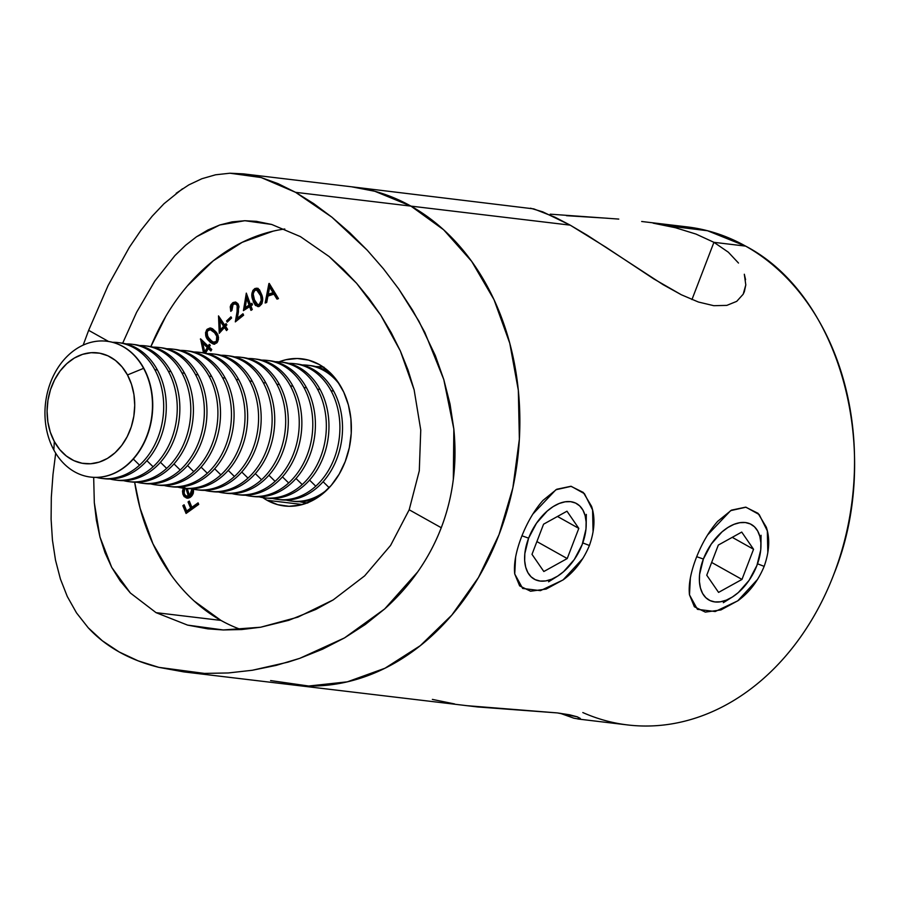<?xml version="1.0" encoding="UTF-8"?>
<svg xmlns="http://www.w3.org/2000/svg" width="899" height="899" viewBox="0 0 899 899"><rect width="100%" height="100%" fill="white"/><g stroke="black" fill="none" stroke-linecap="round" stroke-linejoin="round"><path stroke-width="1.35" d="M690.353 578.046L689.488 594.857L697.422 609.331L715.188 611.534L737.753 600.858L757.61 579.327M764.161 566.37L757.531 563.797L764.161 566.37C758.082 580.945 749.373 592.374 738.045 600.644L720.908 609.949L705.333 612.107L694.376 606.758L689.477 594.801C688.364 585.035 690.578 572.832 696.118 558.178C701.883 543.401 709.075 531.118 717.694 521.319L731.494 510.126L745.653 507.16L758.048 513.318L766.296 527.162C770.106 538.456 769.398 551.525 764.161 566.37M515.61 557.166L514.734 573.978L522.667 588.452L540.445 590.643L563.01 579.979L582.867 558.436M589.418 545.479L582.777 542.917L589.418 545.479C583.339 560.066 574.63 571.494 563.291 579.765L546.154 589.07L530.579 591.227L519.633 585.878L514.722 573.922C513.621 564.156 515.835 551.952 521.364 537.299C527.129 522.521 534.321 510.239 542.951 500.44L556.751 489.247L570.899 486.28L583.294 492.438L591.542 506.283C595.363 517.577 594.655 530.646 589.418 545.479M667.283 225.818L707.524 230.74L745.619 246.112C841.048 295.681 883.279 453.175 833.71 574.618A250.787 196.274 -83.2 0 0 745.619 246.112A250.787 196.274 -83.2 0 0 687.162 226.896L641.672 221.491M653.124 223.154L675.407 227.717L696.017 234.088L713.93 242.325L691.949 299.592L713.93 242.325L745.619 246.112L713.93 242.325L728.325 252.192L738.495 263.047M550.199 214.164L618.77 219.086M745.586 279.679L744.316 274.24L745.799 284.927L744.361 291.681L743.181 294.231L736.719 301.356L726.808 305.39L713.795 305.694L698.399 302.019L681.33 294.76L653.753 278.904L605.926 247.214L570.191 225.143L555.088 217.243L533.792 208.894L352.475 186.902A250.787 196.274 96.8 0 1 410.944 206.118L570.191 225.143L542.749 211.849L530.5 208.197M466.12 705.614L557.369 712.918L577.248 716.806L580.349 718.425L579.125 719.088L573.877 718.189L560.066 713.255M745.799 284.927L743.181 294.231L736.719 301.356L726.808 305.39L713.795 305.694L698.399 302.019L681.33 294.76L663.102 284.668L587.496 235.392L570.191 225.143L410.944 206.118L374.849 191.285L351.588 186.801L374.849 191.285L410.944 206.118A250.787 196.274 96.8 0 1 510.61 497.675A250.787 196.274 96.8 0 1 292.973 684.948L477.594 706.951L557.369 712.918L569.584 714.795L577.248 716.806L580.26 718.908M432.363 699.4L454.613 703.939M566.471 215.681L607.454 218.243M136.592 312.313L122.68 343.193L136.592 312.313L154.808 281.084L174.878 255.642L185.509 245.348L196.566 236.74L207.95 229.964L219.761 224.986L232.111 221.873L244.865 220.716L256.327 221.345L271.7 224.458L300.412 236.617L329.169 256.563L343.148 269.149L356.577 283.275L369.129 298.614L380.749 315.144L391.245 332.709L400.37 351.003L408.034 370.04L414.124 389.795L420.754 430.025L419.294 470.818L409.191 509.778L390.582 545.435L364.657 575.854L333.214 599.891L315.852 609.421L288.714 620.332L260.62 627.232L241.775 629.536L223.255 629.963L207.635 628.828L187.543 625.097L156.055 612.657L130.377 593.014L120.196 580.911L111.723 567.381L105.003 552.694L99.946 536.984L96.395 520.251L94.316 502.743L99.946 536.984L111.723 567.381L130.377 593.014L156.055 612.657L187.543 625.097L223.255 629.963L260.62 627.232L297.884 617.141L333.214 599.891L364.657 575.854L390.582 545.435L409.191 509.778L441.252 527.724C435.307 543.232 427.452 557.964 417.675 571.921C408.551 585.002 397.56 597.329 384.705 608.915L365.252 624.535L344.508 637.908L322.651 649.157L299.76 658.338L287.995 662.147L252.327 670.261L228.312 672.958L204.433 673.418L183.812 671.901L292.973 684.948A250.787 196.274 -83.2 0 0 510.61 497.675A250.787 196.274 -83.2 0 0 410.944 206.118L443.645 229.784L471.694 261.384L494.023 299.682L509.767 343.216L518.33 390.312L519.364 439.173L512.857 487.899L499.035 534.624L478.437 577.563L451.849 615.062L420.305 645.662L385.008 668.215L347.329 681.835L308.694 686.016L270.599 680.577L308.694 686.016L347.329 681.835L385.008 668.215L420.305 645.662L451.849 615.062L478.437 577.563L499.035 534.624L512.857 487.899L519.364 439.173L518.33 390.312L509.767 343.216L494.023 299.682L471.694 261.384L443.645 229.784L410.944 206.118A250.787 196.274 -83.2 0 0 352.475 186.902L243.326 173.867L261.182 177.553L278.038 183.643L295.58 192.33L410.944 206.118L295.58 192.33L313.762 203.657L331.911 217.198L349.857 232.796L367.208 250.169L383.491 268.857L398.65 288.849L418.923 321.201L435.307 355.566L443.791 379.547L450.051 404.157L453.838 429.059C455.535 446.601 455.366 463.367 453.321 479.358C451.186 496.226 447.163 512.34 441.252 527.724C435.24 543.356 427.385 558.088 417.675 571.921L384.705 608.915L344.508 637.908L299.76 658.338L276.162 665.395L252.327 670.261L228.312 672.958L204.433 673.418L158.853 667.361C144.177 663.698 130.939 658.562 119.151 651.955C107.296 645.325 96.98 637.256 88.181 627.727L76.505 612.882L67.279 596.475L60.379 578.911L55.502 560.144L52.445 540.13L51.097 519.15L51.31 497.316L52.985 474.548L55.693 453.175L52.985 474.548M580.349 718.425L577.9 718.998L627.648 724.942A250.787 196.274 -83.2 0 0 833.71 574.618A250.787 196.274 96.8 0 1 582.81 712.547M593.082 531.826L592.576 509.98L584.451 493.697L571.236 486.325L555.897 489.753L532.804 514.127M767.825 552.716L767.319 530.86L759.206 514.576L745.979 507.205L730.651 510.632L707.547 535.006M108.049 285.624L88.641 330.326L83.18 345.115L88.641 330.326L108.565 341.474L88.641 330.326L108.049 285.624L129.389 247.247L140.694 230.65L152.201 216.176L163.989 203.725L182.463 188.801M176.193 193.263L188.824 184.891L201.87 178.732L215.535 174.799L229.942 173.215L243.326 173.867M67.279 596.475L60.379 578.911L55.502 560.144L52.445 540.13L51.097 519.15M183.812 671.901L158.853 667.361L138.041 660.81L119.151 651.955L102.34 640.785L88.181 627.727M194.195 601.049L220.952 620.411L156.055 612.657L220.952 620.411A205.197 160.584 -83.2 0 0 241.056 629.581M267.07 500.293L302.457 504.519L267.07 500.293L262.811 497.619A74.1 57.986 96.8 0 0 267.07 500.293A74.1 57.986 96.8 0 0 284.342 505.968A74.1 57.986 96.8 0 0 348.643 450.635A74.1 57.986 96.8 0 0 319.19 364.488L328.854 371.489L337.147 380.816L343.744 392.133L348.396 405L350.925 418.912L351.228 433.352L349.306 447.747L345.216 461.547L339.137 474.234L331.281 485.314L321.966 494.36L311.537 501.024L300.401 505.047L288.984 506.283L277.724 504.676L267.07 500.293M273.004 231.189L242.168 242.337L213.288 260.789L187.475 285.826M165.731 316.504L150.863 346.621A205.197 160.584 -83.2 0 1 284.769 228.998M220.952 620.411A205.197 160.584 -83.2 0 1 134.659 482.224L140.098 508.238L152.976 543.861L171.248 575.203M215.457 331.405L217.783 334.967L218.435 339.519L216.726 342.991L213.344 344.092L210.197 342.305L207.748 339.541L205.747 335.732L205.534 332.63L207.163 329.248L210.108 327.955L212.501 328.708L215.457 331.405L210.433 327.989L206.691 329.798C204.815 334.012 205.455 337.619 208.613 340.62L213.647 344.148L217.266 342.362C219.187 338.136 218.581 334.484 215.457 331.405M231.616 317.988L227.245 322.134L226.57 320.954L230.942 316.819L231.616 317.988L230.942 316.819L226.57 320.954L227.245 322.134L231.616 317.988M237.167 305.424L235.324 303.862L233.055 304.469L231.526 307.188L231.931 310.402L230.762 311.346L230.234 306.806L231.043 304.626L233.212 302.469L235.718 302.109L237.853 303.604L238.876 306.166L237.302 318.291L242.955 313.751L243.629 315.201L235.313 321.876L237.583 308.627L237.167 305.424L237.078 311.931L235.313 321.876L243.629 315.201L242.955 313.751L237.302 318.291L238.449 311.818L238.347 304.435L235.28 302.019L232.448 302.997L230.762 311.346L231.931 310.402L233.055 304.469L235.055 303.817L238.583 305.593L237.167 305.424M249.63 306.66L243.427 310.627L246.315 293.13L250.372 304.289L251.934 303.289L252.495 304.817L250.922 305.829L252.271 309.548L250.978 310.38L249.63 306.66L250.978 310.38L252.271 309.548L250.922 305.829L252.495 304.817L251.934 303.289L250.372 304.289L246.315 293.13L243.427 310.627L249.63 306.66L251.035 306.829L249.63 306.66M265.149 303.008L269.262 283.432L278.476 298.637L276.993 299.131L273.903 294.142L267.947 296.086L266.688 302.491L265.149 303.008L266.688 302.491L267.947 296.086L273.903 294.142L276.993 299.131L278.476 298.637L268.913 283.545L265.149 303.008M279.027 361.859L285.86 359.735L297.277 358.499L308.526 360.106L319.19 364.488A74.1 57.986 96.8 0 0 301.918 358.813A74.1 57.986 96.8 0 0 279.027 361.859M261.867 295.074L262.609 299.67L261.553 304.233L258.833 306.435L255.507 305.503L253.428 302.053L252.023 296.591L252.844 290.489L254.855 288.557L257.328 288.287L259.463 289.748L261.867 295.074L256.811 288.186L254.855 288.557C251.731 291.343 251.001 295.018 252.653 299.592L257.597 306.537L259.53 306.166C262.688 303.39 263.474 299.693 261.867 295.074M224.469 327.528L219.255 333.304L218.502 315.897L224.705 325.067L226.031 323.595L226.885 324.865L225.559 326.326L227.627 329.382L226.537 330.585L224.469 327.528L226.537 330.585L227.627 329.382L225.559 326.326L226.885 324.865L226.031 323.595L224.705 325.067L218.502 315.897L219.255 333.304L224.469 327.528L225.874 327.697L224.469 327.528M208.343 348.554L205.5 353.183L208.343 348.554L210.883 350.981L208.343 348.554L209.748 348.722L208.343 348.554M203.489 352.824L200.556 338.822L208.175 346.104L209.253 344.351L210.299 345.34L209.231 347.104L211.771 349.531L210.883 350.981L211.771 349.531L209.231 347.104L210.299 345.34L209.253 344.351L208.175 346.104L200.556 338.822L203.489 352.824M191.981 488.91L189.554 495.855L190.97 496.023L189.554 495.855L187.307 488.607L189.554 495.855L191.903 493.045L191.835 488.539M193.33 488.955L193.094 493.641L191.813 495.933L189.532 497.731L187.161 498.147L184.16 496.608L182.879 494.18L182.486 491.169L183.497 487.64M198.083 502.856L198.713 504.395L186.071 513.453L182.857 505.676L184.104 504.777L186.689 511.025L190.644 508.182L188.06 501.945L189.307 501.058L191.88 507.294L198.083 502.856L191.88 507.294L189.307 501.058L188.06 501.945L190.644 508.182L186.689 511.025L184.104 504.777L182.857 505.676L186.071 513.453L198.713 504.395L198.083 502.856M94.316 502.743L93.676 477.347M229.942 173.215L261.182 177.553L295.58 192.33L331.911 217.198L367.208 250.169L383.491 268.857L398.65 288.849L412.551 310.155L424.845 332.45L443.791 379.547L453.838 429.059L453.321 479.358C451.219 496.091 447.196 512.216 441.252 527.724L409.191 509.778L419.294 470.818L420.754 430.025L414.124 389.795L400.37 351.003L380.749 315.144L356.577 283.275L329.169 256.563L300.412 236.617L271.7 224.458L244.865 220.716L219.761 224.986L196.566 236.74M188.824 184.891L201.87 178.732M174.878 255.642L154.808 281.084M278.072 298.771L275.319 294.31L273.903 294.142L275.319 294.31L278.072 298.771M266.688 302.491L270.105 284.837L266.688 302.491M269.7 294.389L274.431 292.838L271.082 287.32L269.678 287.152L273.026 292.669L274.431 292.838L271.082 287.32L269.678 287.152L268.295 294.22L274.431 292.838L268.295 294.22L269.678 287.152L273.026 292.669L268.295 294.22L269.7 294.389M258.283 306.537L254.069 299.76L252.653 299.592L254.069 299.76L253.406 296.58M258.125 288.343L255.159 289.5L253.597 292.254L256.271 288.725L254.855 288.557L257.541 288.354M253.417 296.636L255.653 303.345L257.238 304.694L260.575 304.806L259.17 304.637L260.755 302.873L261.249 300.288L262.598 300.446L261.249 300.288L260.62 295.726L262.025 295.895L260.62 295.726L257.844 290.411L255.327 290.13L256.597 289.905L260.62 295.726L261.249 300.288L259.17 304.637L257.867 304.851L253.945 299.007C252.563 295.445 253.024 292.49 255.327 290.13L253.81 291.759L253.226 294.164L255.17 303.064M255.698 304.109L258.822 306.671M256.732 290.298L258.238 290.119M259.249 290.568L261.688 294.748M262.328 297.221L258.002 290.074L256.597 289.905M262.171 303.042L261.058 304.503M257.867 304.851L260.575 304.806L257.777 304.323M260.575 304.806L261.946 303.469M245.011 309.616L245.326 307.582L245.011 309.616M246.708 298.457L247.158 295.456L246.708 298.457M251.776 304.458L250.372 304.289L251.776 304.458M252.068 309.672L251.035 306.829L252.068 309.672M250.484 305.289L248.057 298.614L246.652 298.457L248.057 298.614L250.484 305.289L249.068 305.121L245.247 307.57L246.663 307.739L250.484 305.289L246.663 307.739L245.247 307.57L246.652 298.457L249.068 305.121L250.484 305.289M246.652 298.457L245.247 307.57L249.068 305.121L246.652 298.457M234.628 302.637L231.998 305.75L233.864 303.165L232.448 302.997L235.988 302.188M238.707 318.46L237.302 318.291L238.707 318.46L243.393 314.695L238.707 318.46M236.988 320.527L237.392 318.302L236.988 320.527M238.404 312.088L237.078 311.931L238.404 312.088M238.943 306.728L236.459 303.986L235.055 303.817M238.999 307.132L238.583 305.593M238.392 305.255L235.572 304.053M228.099 321.325L226.57 320.954L227.986 321.123L231.504 317.797L228.099 321.325M220.57 331.843L220.457 329.832L220.57 331.843M219.94 320.786L219.772 317.785L219.94 320.786L221.311 320.954L219.907 320.786L223.615 326.27L220.401 329.821L221.817 329.989L225.02 326.438L221.311 320.954L225.02 326.438L223.615 326.27L225.02 326.438L221.817 329.989L220.401 329.821L219.907 320.786L220.401 329.821L223.615 326.27L219.907 320.786M226.11 325.236L224.705 325.067L226.694 324.584L226.11 325.236M227.278 329.764L225.874 327.697L227.278 329.764M214.299 344.16L210.018 340.788L208.613 340.62L210.018 340.788L206.871 334.181M217.704 335.451L215.951 332.866L218.165 336.44L216.749 336.282L214.535 332.697L215.951 332.866L214.535 332.697L210.827 329.821L209.164 329.821L207.68 330.899L210.321 329.708L214.535 332.697L216.749 336.282L216.389 341.238L213.704 342.44L209.579 339.373C207.04 337.091 206.41 334.259 207.68 330.899L207.118 331.967L208.096 329.967L206.691 329.798L208.096 329.967L211.186 328.135M207.557 337.046L212.198 342.991M212.175 342.98L213.434 343.811M213.4 343.8L214.749 344.261M210.276 328.315L207.343 331.326M206.894 334.383L207.22 336.114M212.243 329.989L213.355 330.495M214.692 331.529L215.333 332.181M210.321 329.708L211.726 329.877L216.58 333.675M207.118 331.967L207.748 336.799L212.703 342.148L217.794 341.406L216.389 341.238L217.153 339.328L216.749 336.282L218.165 336.44L218.558 337.844M213.704 342.44L217.794 341.406L214.737 342.541M218.446 337.305L218.165 336.44M204.916 353.071L201.994 340.193L204.916 353.071M200.938 339.193L200.376 339.125L200.938 339.193M209.591 346.272L208.175 346.104L209.591 346.272L210.209 345.25L209.591 346.272M211.332 350.239L209.748 348.722L211.332 350.239M208.703 347.722L204.14 343.373L202.736 343.204L204.14 343.373L208.703 347.722L207.287 347.553L204.68 351.824L206.085 351.992L208.703 347.722L206.085 351.992L204.68 351.824L202.736 343.204L207.287 347.553L208.703 347.722M202.736 343.204L204.68 351.824L207.287 347.553L202.736 343.204M192.038 489.101L193.397 489.258L192.038 489.101M187.801 498.158L186.228 497.945L189.981 497.507C193.06 495.405 194.117 492.349 193.15 488.326M186.228 497.945L187.633 498.113L184.284 494.349L182.879 494.18L187.093 498.136M184.509 488.663L183.239 488.168L182.879 494.18L184.284 494.349L184.014 493.27M183.25 488.146L184.913 487.809M193.319 493.214L190.97 496.023L192.959 493.978M188.093 498.237L185.576 496.776L183.958 492.877M184.362 489.045L184.643 488.337M187.363 496.203L189.835 496.484L189.644 495.866L189.835 496.484L185.947 496.034L184.081 493.484L184.722 488.326M185.082 487.854L183.879 492.663L185.34 495.585L188.419 496.315L185.992 488.472L188.419 496.315L187.037 496.372M187.104 512.711L184.273 505.845L182.857 505.676L184.486 505.688L187.104 512.711M188.093 511.194L186.689 511.025L188.093 511.194L192.049 508.351L190.644 508.182L192.049 508.351L189.475 502.114L188.06 501.945L189.678 501.968L192.049 508.351L188.093 511.194M193.296 507.463L191.88 507.294L193.296 507.463L198.454 503.766L193.296 507.463M528.623 538.164L521.971 535.804L528.623 538.164L524.836 553.593L524.668 560.751L525.69 567.168L527.859 572.584L531.073 576.81L535.231 579.664L540.164 581.057L545.682 580.923L551.57 579.259L557.605 576.147L563.561 571.697L574.304 559.504L582.181 544.558A43.321 25.666 -60.8 0 1 557.526 576.192A43.321 25.666 -60.8 0 1 529.32 574.832A43.321 25.666 -60.8 0 1 528.623 538.164A43.321 25.666 -60.8 0 1 563.471 502.125A43.321 25.666 -60.8 0 1 586.204 524.96A43.321 25.666 -60.8 0 1 582.181 544.558L585.968 529.129L586.126 521.971L585.103 515.554L582.945 510.138L579.72 505.912L575.574 503.058L570.64 501.664L565.123 501.811L559.234 503.462L553.188 506.575L547.244 511.037L536.489 523.218L528.623 538.164M566.977 511.205L578.799 528.387L567.224 558.549L543.828 571.517L531.994 554.335L543.569 524.184L566.977 511.205L578.799 528.387L557.492 516.464L578.799 528.387L567.224 558.549L536.894 541.569L567.224 558.549L543.828 571.517L531.994 554.335L543.569 524.184L566.977 511.205M703.378 559.043L696.714 556.695L703.378 559.043L699.579 574.472L699.422 581.631L700.445 588.047L702.602 593.475L705.827 597.689L709.985 600.554L714.907 601.937L720.425 601.802L726.313 600.139L732.359 597.026L738.304 592.576L749.058 580.394L756.924 565.437A43.321 25.666 -60.8 0 1 732.269 597.082A43.321 25.666 -60.8 0 1 704.063 595.711A43.321 25.666 -60.8 0 1 703.378 559.043A43.321 25.666 -60.8 0 1 738.214 523.004A43.321 25.666 -60.8 0 1 760.959 545.839A43.321 25.666 -60.8 0 1 756.924 565.437L760.723 550.008L760.88 542.85L759.857 536.433L757.688 531.017L754.475 526.792L750.317 523.937L745.383 522.544L739.866 522.69L733.977 524.342L727.943 527.466L721.987 531.916L711.244 544.097L703.378 559.043M741.72 532.084L753.553 549.267L741.978 579.428L718.571 592.396L706.749 575.214L718.323 545.064L741.72 532.084L753.553 549.267L732.247 537.344L753.553 549.267L741.978 579.428L711.648 562.448L741.978 579.428L718.571 592.396L706.749 575.214L718.323 545.064L741.72 532.084M143.862 368.376A68.403 53.524 -83.2 0 0 107.105 341.283A68.403 53.524 -83.2 0 0 106.97 341.26A68.403 53.524 96.8 0 1 143.862 368.376A68.403 53.524 96.8 0 1 128.602 463.839A68.403 53.524 96.8 0 1 90.732 477.088A68.403 53.524 -83.2 0 0 90.866 477.111A68.403 53.524 -83.2 0 0 128.602 463.839A68.403 53.524 -83.2 0 0 143.862 368.376L143.862 368.376M53.839 449.983A68.403 53.524 96.8 0 1 53.434 375.782A68.403 53.524 96.8 0 1 106.835 341.249A68.403 53.524 96.8 0 1 143.593 368.343A68.403 53.524 -83.2 0 0 69.099 354.509A68.403 53.524 -83.2 0 0 53.839 449.983L54.322 441.499A55.76 43.635 96.8 0 1 66.762 363.679A55.76 43.635 96.8 0 1 127.478 374.95L143.593 368.343L127.478 374.95L122.073 366.904L115.465 360.432L107.902 355.813L99.699 353.195L91.159 352.7L82.596 354.341L74.359 358.038L66.762 363.679L60.087 371.029L54.603 379.805L50.501 389.672L47.962 400.257L47.074 411.146L47.861 421.923L50.31 432.172L54.322 441.499L59.727 449.556L66.346 456.018L73.898 460.648L82.101 463.255L90.653 463.749L99.205 462.12L107.442 458.411L115.038 452.77L121.713 445.432L127.197 436.644L131.299 426.778L133.839 416.192L134.726 405.314L133.94 394.537L131.49 384.278L127.478 374.95A55.76 43.635 96.8 0 1 115.038 452.77A55.76 43.635 96.8 0 1 54.322 441.499L53.839 449.983A68.403 53.524 -83.2 0 0 128.332 463.805A68.403 53.524 -83.2 0 0 143.593 368.343A68.403 53.524 96.8 0 1 143.997 442.533A68.403 53.524 96.8 0 1 90.597 477.077A68.403 53.524 96.8 0 1 53.839 449.983M139.536 465.154L133.333 459.041L139.536 465.154A68.403 53.524 96.8 0 1 101.812 478.414A68.403 53.524 96.8 0 1 96.384 477.403A68.403 53.524 -83.2 0 0 139.536 465.154A68.403 53.524 -83.2 0 0 154.808 369.68L157.415 369.995A68.403 53.524 -83.2 0 0 120.657 342.901L118.039 342.586A68.403 53.524 96.8 0 1 154.808 369.68A68.403 53.524 96.8 0 1 139.536 465.154M119.342 342.766A68.403 53.524 96.8 0 1 157.415 369.995L154.808 369.68A68.403 53.524 -83.2 0 0 112.532 342.294A68.403 53.524 96.8 0 1 118.039 342.586M153.1 466.772L146.885 460.67L153.1 466.772A68.403 53.524 96.8 0 1 115.364 480.032A68.403 53.524 96.8 0 1 109.936 479.021A68.403 53.524 -83.2 0 0 153.1 466.772A68.403 53.524 -83.2 0 0 168.36 371.298L170.979 371.613A68.403 53.524 -83.2 0 0 134.209 344.519L131.602 344.205A68.403 53.524 96.8 0 1 168.36 371.298A68.403 53.524 96.8 0 1 153.1 466.772M142.154 465.457A68.403 53.524 96.8 0 1 103.127 478.549A68.403 53.524 -83.2 0 0 104.43 478.729A68.403 53.524 -83.2 0 0 142.154 465.457A68.403 53.524 -83.2 0 0 157.415 369.995A68.403 53.524 96.8 0 1 142.154 465.457M132.906 344.384A68.403 53.524 96.8 0 1 170.979 371.613L168.36 371.298A68.403 53.524 -83.2 0 0 126.085 343.912A68.403 53.524 96.8 0 1 131.602 344.205M166.652 468.39L160.438 462.288L166.652 468.39A68.403 53.524 96.8 0 1 128.928 481.65A68.403 53.524 96.8 0 1 123.5 480.639A68.403 53.524 -83.2 0 0 166.652 468.39A68.403 53.524 -83.2 0 0 181.913 372.916L184.531 373.231A68.403 53.524 -83.2 0 0 147.762 346.137L145.155 345.823A68.403 53.524 96.8 0 1 181.913 372.916A68.403 53.524 96.8 0 1 166.652 468.39M155.707 467.075A68.403 53.524 96.8 0 1 116.679 480.167A68.403 53.524 -83.2 0 0 117.983 480.347A68.403 53.524 -83.2 0 0 155.707 467.075A68.403 53.524 -83.2 0 0 170.979 371.613A68.403 53.524 96.8 0 1 155.707 467.075M146.458 346.003A68.403 53.524 96.8 0 1 184.531 373.231L181.913 372.916A68.403 53.524 -83.2 0 0 139.637 345.531A68.403 53.524 96.8 0 1 145.155 345.823M180.205 470.008L174.001 463.906L180.205 470.008A68.403 53.524 96.8 0 1 142.48 483.269A68.403 53.524 96.8 0 1 137.053 482.257A68.403 53.524 -83.2 0 0 180.205 470.008A68.403 53.524 -83.2 0 0 195.476 374.535L198.083 374.849A68.403 53.524 -83.2 0 0 161.326 347.756L158.707 347.441A68.403 53.524 96.8 0 1 195.476 374.535A68.403 53.524 96.8 0 1 180.205 470.008M169.259 468.705A68.403 53.524 96.8 0 1 130.231 481.785A68.403 53.524 -83.2 0 0 131.535 481.965A68.403 53.524 -83.2 0 0 169.259 468.705A68.403 53.524 -83.2 0 0 184.531 373.231A68.403 53.524 96.8 0 1 169.259 468.705M160.011 347.621A68.403 53.524 96.8 0 1 198.083 374.849L195.476 374.535A68.403 53.524 -83.2 0 0 153.201 347.149A68.403 53.524 96.8 0 1 158.707 347.441M193.768 471.627L187.554 465.525L193.768 471.627A68.403 53.524 96.8 0 1 156.033 484.898A68.403 53.524 96.8 0 1 150.605 483.876A68.403 53.524 -83.2 0 0 193.768 471.627A68.403 53.524 -83.2 0 0 209.029 376.164L211.636 376.467A68.403 53.524 -83.2 0 0 174.878 349.374L172.271 349.059A68.403 53.524 96.8 0 1 209.029 376.164A68.403 53.524 96.8 0 1 193.768 471.627M182.823 470.323A68.403 53.524 96.8 0 1 143.784 483.415A68.403 53.524 -83.2 0 0 145.087 483.583A68.403 53.524 -83.2 0 0 182.823 470.323A68.403 53.524 -83.2 0 0 198.083 374.849A68.403 53.524 96.8 0 1 182.823 470.323M173.574 349.239A68.403 53.524 96.8 0 1 211.636 376.467L209.029 376.164A68.403 53.524 -83.2 0 0 166.753 348.767A68.403 53.524 96.8 0 1 172.271 349.059M207.321 473.245L201.106 467.143L207.321 473.245A68.403 53.524 96.8 0 1 169.596 486.516A68.403 53.524 96.8 0 1 164.157 485.494A68.403 53.524 -83.2 0 0 207.321 473.245A68.403 53.524 -83.2 0 0 222.581 377.782L225.2 378.097A68.403 53.524 -83.2 0 0 188.43 350.992L185.823 350.689A68.403 53.524 96.8 0 1 222.581 377.782A68.403 53.524 96.8 0 1 207.321 473.245M196.375 471.941A68.403 53.524 96.8 0 1 157.347 485.033A68.403 53.524 -83.2 0 0 158.651 485.202A68.403 53.524 -83.2 0 0 196.375 471.941A68.403 53.524 -83.2 0 0 211.636 376.467A68.403 53.524 96.8 0 1 196.375 471.941M187.127 350.857A68.403 53.524 96.8 0 1 225.2 378.097L222.581 377.782A68.403 53.524 -83.2 0 0 180.306 350.396A68.403 53.524 96.8 0 1 185.823 350.689M220.873 474.863L214.659 468.761L220.873 474.863A68.403 53.524 96.8 0 1 183.149 488.135A68.403 53.524 96.8 0 1 177.721 487.123A68.403 53.524 -83.2 0 0 220.873 474.863A68.403 53.524 -83.2 0 0 236.145 379.4L238.752 379.715A68.403 53.524 -83.2 0 0 201.994 352.622L199.376 352.307A68.403 53.524 96.8 0 1 236.145 379.4A68.403 53.524 96.8 0 1 220.873 474.863M209.928 473.559A68.403 53.524 96.8 0 1 170.9 486.651A68.403 53.524 -83.2 0 0 172.203 486.831A68.403 53.524 -83.2 0 0 209.928 473.559A68.403 53.524 -83.2 0 0 225.2 378.097A68.403 53.524 96.8 0 1 209.928 473.559M200.679 352.475A68.403 53.524 96.8 0 1 238.752 379.715L236.145 379.4A68.403 53.524 -83.2 0 0 193.858 352.015A68.403 53.524 96.8 0 1 199.376 352.307M234.425 476.492L228.222 470.379L234.425 476.492A68.403 53.524 96.8 0 1 196.701 489.753A68.403 53.524 96.8 0 1 191.273 488.741A68.403 53.524 -83.2 0 0 234.425 476.492A68.403 53.524 -83.2 0 0 249.697 381.019L252.304 381.333A68.403 53.524 -83.2 0 0 215.546 354.24L212.939 353.925A68.403 53.524 96.8 0 1 249.697 381.019A68.403 53.524 96.8 0 1 234.425 476.492M223.491 475.178A68.403 53.524 96.8 0 1 184.452 488.269A68.403 53.524 -83.2 0 0 185.756 488.449A68.403 53.524 -83.2 0 0 223.491 475.178A68.403 53.524 -83.2 0 0 238.752 379.715A68.403 53.524 96.8 0 1 223.491 475.178M214.243 354.105A68.403 53.524 96.8 0 1 252.304 381.333L249.697 381.019A68.403 53.524 -83.2 0 0 207.422 353.633A68.403 53.524 96.8 0 1 212.939 353.925M247.989 478.111L241.775 472.009L247.989 478.111A68.403 53.524 96.8 0 1 210.254 491.371A68.403 53.524 96.8 0 1 204.826 490.36A68.403 53.524 -83.2 0 0 247.989 478.111A68.403 53.524 -83.2 0 0 263.25 382.637L265.868 382.952A68.403 53.524 -83.2 0 0 229.099 355.858L226.492 355.543A68.403 53.524 96.8 0 1 263.25 382.637A68.403 53.524 96.8 0 1 247.989 478.111M237.044 476.796A68.403 53.524 96.8 0 1 198.016 489.888A68.403 53.524 -83.2 0 0 199.32 490.067A68.403 53.524 -83.2 0 0 237.044 476.796A68.403 53.524 -83.2 0 0 252.304 381.333A68.403 53.524 96.8 0 1 237.044 476.796M227.795 355.723A68.403 53.524 96.8 0 1 265.868 382.952L263.25 382.637A68.403 53.524 -83.2 0 0 220.974 355.251A68.403 53.524 96.8 0 1 226.492 355.543M261.542 479.729L255.327 473.627L261.542 479.729A68.403 53.524 96.8 0 1 223.817 492.989A68.403 53.524 96.8 0 1 218.39 491.978A68.403 53.524 -83.2 0 0 261.542 479.729A68.403 53.524 -83.2 0 0 276.802 384.255L279.42 384.57A68.403 53.524 -83.2 0 0 242.663 357.476L240.044 357.161A68.403 53.524 96.8 0 1 276.802 384.255A68.403 53.524 96.8 0 1 261.542 479.729M250.596 478.414A68.403 53.524 96.8 0 1 211.568 491.506A68.403 53.524 -83.2 0 0 212.872 491.686A68.403 53.524 -83.2 0 0 250.596 478.414A68.403 53.524 -83.2 0 0 265.868 382.952A68.403 53.524 96.8 0 1 250.596 478.414M241.348 357.341A68.403 53.524 96.8 0 1 279.42 384.57L276.802 384.255A68.403 53.524 -83.2 0 0 234.527 356.869A68.403 53.524 96.8 0 1 240.044 357.161M275.094 481.347L268.891 475.245L275.094 481.347A68.403 53.524 96.8 0 1 237.37 494.607A68.403 53.524 96.8 0 1 231.942 493.596A68.403 53.524 -83.2 0 0 275.094 481.347A68.403 53.524 -83.2 0 0 290.366 385.873L292.973 386.188A68.403 53.524 -83.2 0 0 256.215 359.094L253.597 358.78A68.403 53.524 96.8 0 1 290.366 385.873A68.403 53.524 96.8 0 1 275.094 481.347M264.16 480.044A68.403 53.524 96.8 0 1 225.121 493.124A68.403 53.524 -83.2 0 0 226.424 493.304A68.403 53.524 -83.2 0 0 264.16 480.044A68.403 53.524 -83.2 0 0 279.42 384.57A68.403 53.524 96.8 0 1 264.16 480.044M254.9 358.959A68.403 53.524 96.8 0 1 292.973 386.188L290.366 385.873A68.403 53.524 -83.2 0 0 248.09 358.487A68.403 53.524 96.8 0 1 253.597 358.78M288.658 482.965L282.443 476.863L288.658 482.965A68.403 53.524 96.8 0 1 250.922 496.237A68.403 53.524 96.8 0 1 245.494 495.214A68.403 53.524 -83.2 0 0 288.658 482.965A68.403 53.524 -83.2 0 0 303.918 387.503L306.525 387.806A68.403 53.524 -83.2 0 0 269.767 360.713L267.16 360.398A68.403 53.524 96.8 0 1 303.918 387.503A68.403 53.524 96.8 0 1 288.658 482.965M277.712 481.662A68.403 53.524 96.8 0 1 238.685 494.753A68.403 53.524 -83.2 0 0 239.988 494.922A68.403 53.524 -83.2 0 0 277.712 481.662A68.403 53.524 -83.2 0 0 292.973 386.188A68.403 53.524 96.8 0 1 277.712 481.662M268.464 360.578A68.403 53.524 96.8 0 1 306.525 387.806L303.918 387.503A68.403 53.524 -83.2 0 0 261.643 360.106A68.403 53.524 96.8 0 1 267.16 360.398M302.21 484.583L295.996 478.482L302.21 484.583A68.403 53.524 96.8 0 1 264.486 497.855A68.403 53.524 96.8 0 1 259.058 496.832A68.403 53.524 -83.2 0 0 302.21 484.583A68.403 53.524 -83.2 0 0 317.471 389.121L320.089 389.436A68.403 53.524 -83.2 0 0 283.32 362.331L280.713 362.027A68.403 53.524 96.8 0 1 317.471 389.121A68.403 53.524 96.8 0 1 302.21 484.583M291.265 483.28A68.403 53.524 96.8 0 1 252.237 496.372A68.403 53.524 -83.2 0 0 253.54 496.54A68.403 53.524 -83.2 0 0 291.265 483.28A68.403 53.524 -83.2 0 0 306.525 387.806A68.403 53.524 96.8 0 1 291.265 483.28M282.016 362.196A68.403 53.524 96.8 0 1 320.089 389.436L317.471 389.121A68.403 53.524 -83.2 0 0 275.195 361.735A68.403 53.524 96.8 0 1 280.713 362.027M315.763 486.202L309.559 480.1L315.763 486.202A68.403 53.524 96.8 0 1 278.038 499.473A68.403 53.524 96.8 0 1 272.611 498.462A68.403 53.524 -83.2 0 0 315.763 486.202A68.403 53.524 -83.2 0 0 331.034 390.739L333.641 391.054A68.403 53.524 -83.2 0 0 296.884 363.96L294.265 363.646A68.403 53.524 96.8 0 1 331.034 390.739A68.403 53.524 96.8 0 1 315.763 486.202M304.817 484.898A68.403 53.524 96.8 0 1 265.789 497.99A68.403 53.524 -83.2 0 0 267.093 498.17A68.403 53.524 -83.2 0 0 304.817 484.898A68.403 53.524 -83.2 0 0 320.089 389.436A68.403 53.524 96.8 0 1 304.817 484.898M295.569 363.814A68.403 53.524 96.8 0 1 333.641 391.054L331.034 390.739A68.403 53.524 -83.2 0 0 288.759 363.353A68.403 53.524 96.8 0 1 294.265 363.646M329.169 487.674L323.112 481.729L329.169 487.674M286.163 500.08A68.403 53.524 -83.2 0 0 327.45 489.461A68.403 53.524 96.8 0 1 291.591 501.091A68.403 53.524 96.8 0 1 286.163 500.08M318.381 486.516A68.403 53.524 96.8 0 1 279.342 499.608A68.403 53.524 -83.2 0 0 280.645 499.788A68.403 53.524 -83.2 0 0 318.381 486.516A68.403 53.524 -83.2 0 0 333.641 391.054A68.403 53.524 96.8 0 1 318.381 486.516M309.132 365.443A68.403 53.524 96.8 0 1 331.787 374.355A68.403 53.524 -83.2 0 0 310.436 365.578L307.829 365.264A68.403 53.524 96.8 0 1 339.934 385.019A68.403 53.524 -83.2 0 0 302.311 364.972A68.403 53.524 96.8 0 1 307.829 365.264M299.715 501.698A68.403 53.524 -83.2 0 0 307.267 502.912A68.403 53.524 96.8 0 1 305.154 502.71A68.403 53.524 96.8 0 1 299.715 501.698M317.021 497.9A68.403 53.524 96.8 0 1 292.905 501.226A68.403 53.524 -83.2 0 0 294.209 501.406A68.403 53.524 -83.2 0 0 317.021 497.9M315.864 366.59A68.403 53.524 96.8 0 1 321.381 366.882A68.403 53.524 96.8 0 1 323.483 367.185A68.403 53.524 -83.2 0 0 315.864 366.59M307.166 502.946A68.403 53.524 96.8 0 1 306.458 502.844A68.403 53.524 -83.2 0 0 307.166 502.946M322.685 367.062A68.403 53.524 96.8 0 1 323.404 367.129M208.433 628.929L207.635 628.828M256.934 221.412L256.327 221.345M548.581 581.81L557.526 576.192M586.317 514.397L586.204 524.96M723.324 602.701L732.269 597.082M761.06 535.276L760.959 545.839M323.988 367.197L321.381 366.882M307.761 503.024L305.154 502.71M294.209 501.406L291.591 501.091M280.645 499.788L278.038 499.473M267.093 498.17L264.486 497.855M253.54 496.54L250.922 496.237M239.988 494.922L237.37 494.607M226.424 493.304L223.817 492.989M212.872 491.686L210.254 491.371M199.32 490.067L196.701 489.753M185.756 488.449L183.149 488.135M172.203 486.831L169.596 486.516M158.651 485.202L156.033 484.898M145.087 483.583L142.48 483.269M131.535 481.965L128.928 481.65M117.983 480.347L115.364 480.032M104.43 478.729L101.812 478.414"/></g></svg>
